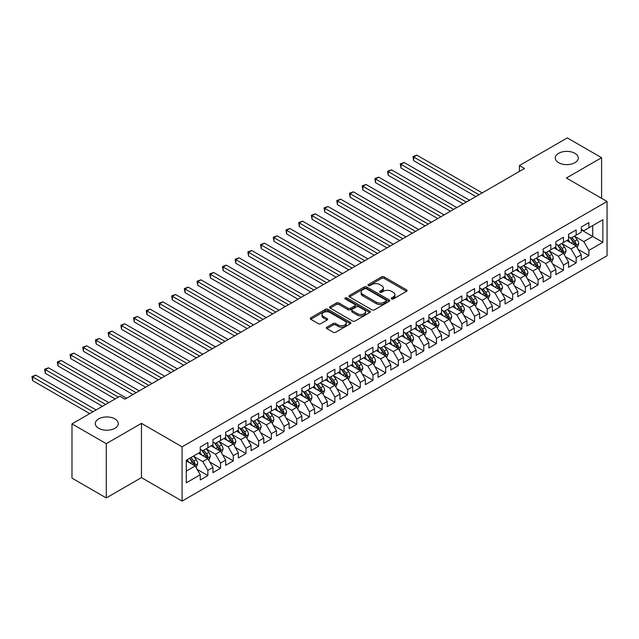 <?xml version="1.0" encoding="UTF-8"?>
<svg xmlns="http://www.w3.org/2000/svg" width="639" height="639" viewBox="0 0 639 639"><rect width="100%" height="100%" fill="white"/><g stroke="black" fill="none" stroke-linecap="round" stroke-linejoin="round"><path stroke-width="0.96" d="M391.563 298.956A1.238 0.711 0 0 0 393.304 298.956L406.548 291.304A1.765 1.014 0 0 0 407.067 290.585A1.765 1.014 0 0 0 406.548 289.866L384.111 276.911A1.765 1.014 0 0 0 381.619 276.911L368.376 284.555A1.238 0.711 0 0 0 368.008 285.066A1.238 0.711 0 0 0 368.376 285.569A1.238 0.711 0 0 0 370.117 285.569L371.834 284.579A5.639 3.259 0 0 1 379.814 284.579L381.683 285.657A5.639 3.259 0 0 1 383.336 287.957A5.639 3.259 0 0 1 381.683 290.266L379.965 291.248A1.238 0.711 0 0 0 379.606 291.759A1.238 0.711 0 0 0 379.965 292.263A1.238 0.711 0 0 0 381.715 292.263L383.424 291.272A5.639 3.259 0 0 1 391.403 291.272L393.273 292.35A5.639 3.259 0 0 1 394.926 294.651A5.639 3.259 0 0 1 393.273 296.959L391.563 297.942A1.238 0.711 0 0 0 391.196 298.453A1.238 0.711 0 0 0 391.563 298.956L391.563 297.942M114.908 418.888A11.494 6.638 0 0 0 102.384 417.451A11.494 6.638 0 0 0 95.283 423.585A11.494 6.638 0 0 0 98.654 428.274A11.494 6.638 0 0 0 111.178 429.72A11.494 6.638 0 0 0 118.279 423.585A11.494 6.638 0 0 0 114.908 418.888M574.916 153.312A11.494 6.638 0 0 0 562.392 151.866A11.494 6.638 0 0 0 555.291 158.001A11.494 6.638 0 0 0 558.662 162.697A11.494 6.638 0 0 0 571.186 164.135A11.494 6.638 0 0 0 578.287 158.001A11.494 6.638 0 0 0 574.916 153.312M326.888 327.152A1.765 1.014 0 0 0 326.377 327.871A1.765 1.014 0 0 0 326.888 328.59L333.183 332.224A1.765 1.014 0 0 0 335.683 332.224L350.388 323.733A1.765 1.014 0 0 0 350.907 323.007A1.765 1.014 0 0 0 350.388 322.288L327.951 309.332A1.765 1.014 0 0 0 325.459 309.332L310.746 317.831A1.765 1.014 0 0 0 310.234 318.549A1.765 1.014 0 0 0 310.746 319.268L318.35 323.661A1.765 1.014 0 0 0 320.842 323.661L327.144 320.027A1.765 1.014 0 0 0 327.655 319.3A1.765 1.014 0 0 0 327.144 318.581L323.366 316.409A4.713 2.724 0 0 1 321.984 314.484A4.713 2.724 0 0 1 324.9 311.968A4.713 2.724 0 0 1 330.036 312.559L344.812 321.082A4.713 2.724 0 0 1 346.194 323.007A4.713 2.724 0 0 1 343.279 325.523A4.713 2.724 0 0 1 338.143 324.939L335.683 323.518A1.765 1.014 0 0 0 333.183 323.518L326.888 327.152L326.888 328.59M106.274 443.674L106.274 497.941L141.451 477.629L141.451 423.361L106.274 443.674L71.983 423.881L119.86 396.236L124.94 399.167L524.499 168.488L519.419 165.557L519.419 171.42M141.451 423.361L182.091 446.829L607.05 201.485L607.05 255.744L182.091 501.088L182.091 446.829M601.587 198.33L601.587 157.705L566.41 178.017L607.05 201.485M601.587 157.705L567.296 137.912L519.419 165.557M371.954 309.843A1.765 1.014 0 0 0 374.446 309.843L389.159 301.344A1.765 1.014 0 0 0 389.678 300.626A1.765 1.014 0 0 0 389.159 299.907L366.722 286.951A1.765 1.014 0 0 0 364.23 286.951L349.517 295.442A1.765 1.014 0 0 0 348.998 296.161A1.765 1.014 0 0 0 349.517 296.887L371.954 309.843M345.707 299.22A1.238 0.711 0 0 1 346.961 299.395L346.961 297.926L369.773 311.097A1.765 1.014 0 0 1 370.293 311.816A1.765 1.014 0 0 1 369.773 312.535L355.068 321.034A1.765 1.014 0 0 1 352.568 321.034L330.131 308.078L330.131 306.64A1.765 1.014 0 0 0 329.612 307.359A1.765 1.014 0 0 0 330.131 308.078M330.131 306.64L336.426 302.998A1.765 1.014 0 0 1 338.918 302.998L348.023 308.254A1.765 1.014 0 0 0 350.515 308.254L354.693 305.841A1.765 1.014 0 0 0 355.204 305.123A1.765 1.014 0 0 0 354.693 304.404L345.22 298.932A1.238 0.711 0 0 1 344.852 298.429A1.238 0.711 0 0 1 345.619 297.774A1.238 0.711 0 0 1 346.961 297.926M581.266 229.856L592.696 236.462L592.696 225.607L602.857 219.744L588.886 227.803L588.886 222.604L581.266 226.997L581.266 232.205L576.186 235.136L576.186 229.936L568.566 234.329L568.566 239.537L563.486 242.469L563.486 237.269L555.866 241.662L555.866 246.87L550.786 249.801L550.786 244.601L543.166 248.994L543.166 254.202L538.086 257.134L538.086 251.934L530.466 256.327L530.466 261.535L525.386 264.466L525.386 259.266L517.766 263.659L517.766 268.867L512.686 271.799L512.686 266.599L505.066 270.992L505.066 276.2L499.986 279.131L499.986 273.931L492.365 278.324L492.365 283.532L487.285 286.464L487.285 281.264L479.665 285.657L479.665 290.865L474.585 293.796L474.585 288.596L466.965 292.989L466.965 298.197L461.885 301.129L461.885 295.929L454.265 300.322L454.265 305.53L449.185 308.461L449.185 303.261L441.565 307.655L441.565 312.862L436.485 315.794L436.485 310.594L428.865 314.987L428.865 320.195L423.785 323.126L423.785 317.926L416.165 322.32L416.165 327.527L411.085 330.459L411.085 325.259L403.465 329.652L403.465 334.86L398.385 337.791L398.385 332.592L390.764 336.985L390.764 342.192L385.684 345.124L385.684 339.924L378.064 344.317L378.064 349.525L372.984 352.456L372.984 347.257L365.364 351.65L365.364 356.858L360.284 359.789L360.284 354.589L352.664 358.982L352.664 364.19L347.584 367.121L347.584 361.922L339.964 366.315L339.964 371.523L334.884 374.454L334.884 369.254L327.264 373.647L327.264 378.855L322.176 381.787L322.176 376.587L314.556 380.98L314.556 386.188L309.476 389.119L309.476 383.919L301.856 388.312L301.856 393.52L296.776 396.452L296.776 391.252L289.155 395.645L289.155 400.853L284.075 403.784L284.075 398.584L276.455 402.977L276.455 408.185L271.375 411.117L271.375 405.917L263.755 410.31L263.755 415.518L258.675 418.449L258.675 413.249L251.055 417.642L251.055 422.85L245.975 425.782L245.975 420.582L238.355 424.975L238.355 430.183L233.275 433.114L233.275 427.914L225.655 432.307L225.655 437.515L220.575 440.447L220.575 435.247L212.955 439.64L212.955 444.848L207.875 447.779L207.875 442.579L200.255 446.973L200.255 452.18L186.284 460.248L186.284 482.828L200.255 474.769L195.175 465.967L186.284 460.831M602.857 219.744L602.857 242.325L588.886 250.392L583.806 241.59L574.597 236.278M578.159 249.402L588.886 255.6L588.886 250.392M588.886 255.6L581.266 259.993L581.266 254.793L576.186 257.725L571.106 248.922L561.897 243.611M565.459 256.734L576.186 262.933L576.186 257.725M576.186 262.933L568.566 267.326L568.566 262.126L563.486 265.057L558.406 256.255L549.197 250.943M552.759 264.067L563.486 270.265L563.486 265.057M563.486 270.265L555.866 274.658L555.866 269.458L550.786 272.39L545.706 263.587L536.496 258.276M540.059 271.399L550.786 277.598L550.786 272.39M550.786 277.598L543.166 281.991L543.166 276.791L538.086 279.722L533.006 270.92L523.796 265.608M527.359 278.732L538.086 284.93L538.086 279.722M538.086 284.93L530.466 289.323L530.466 284.123L525.386 287.055L520.306 278.253L511.096 272.941M514.659 286.064L525.386 292.263L525.386 287.055M525.386 292.263L517.766 296.656L517.766 291.456L512.686 294.387L507.606 285.585L498.396 280.273M501.95 293.397L512.686 299.595L512.686 294.387M512.686 299.595L505.066 303.988L505.066 298.788L499.986 301.72L494.906 292.918L485.696 287.606M489.25 300.729L499.986 306.928L499.986 301.72M499.986 306.928L492.365 311.321L492.365 306.121L487.285 309.052L482.205 300.25L472.996 294.938M476.55 308.062L487.285 314.26L487.285 309.052M487.285 314.26L479.665 318.653L479.665 313.453L474.585 316.385L469.505 307.583L460.296 302.271M463.85 315.394L474.585 321.593L474.585 316.385M474.585 321.593L466.965 325.986L466.965 320.786L461.885 323.717L456.805 314.915L447.596 309.603M451.15 322.727L461.885 328.925L461.885 323.717M461.885 328.925L454.265 333.318L454.265 328.119L449.185 331.05L444.105 322.248L434.895 316.936M438.45 330.059L449.185 336.258L449.185 331.05M449.185 336.258L441.565 340.651L441.565 335.451L436.485 338.382L431.405 329.58L422.195 324.269M425.75 337.392L436.485 343.59L436.485 338.382M436.485 343.59L428.865 347.983L428.865 342.784L423.785 345.715L418.705 336.913L409.495 331.601M413.05 344.725L423.785 350.923L423.785 345.715M423.785 350.923L416.165 355.316L416.165 350.116L411.085 353.047L406.005 344.245L396.795 338.934M400.349 352.057L411.085 358.255L411.085 353.047M411.085 358.255L403.465 362.648L403.465 357.449L398.385 360.38L393.304 351.578L384.095 346.266M387.649 359.39L398.385 365.588L398.385 360.38M398.385 365.588L390.764 369.981L390.764 364.781L385.684 367.713L380.604 358.91L371.395 353.599M374.949 366.722L385.684 372.92L385.684 367.713M385.684 372.92L378.064 377.314L378.064 372.114L372.984 375.045L367.904 366.243L358.695 360.931M362.249 374.055L372.984 380.253L372.984 375.045M372.984 380.253L365.364 384.646L365.364 379.446L360.284 382.378L355.204 373.575L345.995 368.264M349.549 381.387L360.284 387.585L360.284 382.378M360.284 387.585L352.664 391.979L352.664 386.779L347.584 389.71L342.504 380.908L333.294 375.596M336.849 388.72L347.584 394.918L347.584 389.71M347.584 394.918L339.964 399.311L339.964 394.111L334.884 397.043L329.804 388.24L320.594 382.929M324.149 396.052L334.884 402.25L334.884 397.043M334.884 402.25L327.264 406.644L327.264 401.444L322.176 404.375L317.096 395.573L307.894 390.261M311.449 403.385L322.176 409.583L322.176 404.375M322.176 409.583L314.556 413.976L314.556 408.776L309.476 411.708L304.396 402.905L295.194 397.594M298.748 410.717L309.476 416.916L309.476 411.708M309.476 416.916L301.856 421.309L301.856 416.109L296.776 419.04L291.696 410.238L282.494 404.926M286.048 418.05L296.776 424.248L296.776 419.04M296.776 424.248L289.155 428.641L289.155 423.441L284.075 426.373L278.995 417.571L269.794 412.259M273.348 425.382L284.075 431.581L284.075 426.373M284.075 431.581L276.455 435.974L276.455 430.774L271.375 433.705L266.295 424.903L257.094 419.591M260.648 432.715L271.375 438.913L271.375 433.705M271.375 438.913L263.755 443.306L263.755 438.106L258.675 441.038L253.595 432.236L244.394 426.924M247.948 440.047L258.675 446.246L258.675 441.038M258.675 446.246L251.055 450.639L251.055 445.439L245.975 448.37L240.895 439.568L231.685 434.256M235.248 447.38L245.975 453.578L245.975 448.37M245.975 453.578L238.355 457.971L238.355 452.771L233.275 455.703L228.195 446.901L218.985 441.589M222.548 454.712L233.275 460.911L233.275 455.703M233.275 460.911L225.655 465.304L225.655 460.104L220.575 463.035L215.495 454.233L206.285 448.921M209.848 462.045L220.575 468.243L220.575 463.035M220.575 468.243L212.955 472.636L212.955 467.436L207.875 470.368L202.795 461.566L193.585 456.254M197.147 469.377L207.875 475.576L207.875 470.368M207.875 475.576L200.255 479.969L200.255 474.769M200.255 449.249L202.795 450.719L207.875 447.779M186.284 471.103L195.175 465.967M212.955 441.916L215.495 443.386L220.575 440.447M202.795 461.566L207.875 458.634L198.481 453.211M212.955 467.436L207.875 458.634M225.655 434.584L228.195 436.054L233.275 433.114M215.495 454.233L220.575 451.302L211.182 445.878M225.655 460.104L220.575 451.302M238.355 427.251L240.895 428.721L245.975 425.782M228.195 446.901L233.275 443.969L223.882 438.546M238.355 452.771L233.275 443.969M251.055 419.919L253.595 421.389L258.675 418.449M240.895 439.568L245.975 436.637L236.582 431.213M251.055 445.439L245.975 436.637M263.755 412.586L266.295 414.056L271.375 411.117M253.595 432.236L258.675 429.304L249.282 423.881M263.755 438.106L258.675 429.304M276.455 405.254L278.995 406.723L284.075 403.784M266.295 424.903L271.375 421.972L261.982 416.548M276.455 430.774L271.375 421.972M289.155 397.921L291.696 399.391L296.776 396.452M278.995 417.571L284.075 414.639L274.682 409.216M289.155 423.441L284.075 414.639M301.856 390.589L304.396 392.058L309.476 389.119M291.696 410.238L296.776 407.307L287.382 401.883M301.856 416.109L296.776 407.307M314.556 383.256L317.096 384.726L322.176 381.787M304.396 402.905L309.476 399.974L300.082 394.551M314.556 408.776L309.476 399.974M327.264 375.924L329.804 377.393L334.884 374.454M317.096 395.573L322.176 392.642L312.783 387.218M327.264 401.444L322.176 392.642M339.964 368.591L342.504 370.061L347.584 367.121M329.804 388.24L334.884 385.309L325.483 379.885M339.964 394.111L334.884 385.309M352.664 361.259L355.204 362.728L360.284 359.789M342.504 380.908L347.584 377.976L338.183 372.553M352.664 386.779L347.584 377.976M365.364 353.926L367.904 355.396L372.984 352.456M355.204 373.575L360.284 370.644L350.883 365.22M365.364 379.446L360.284 370.644M378.064 346.594L380.604 348.063L385.684 345.124M367.904 366.243L372.984 363.311L363.583 357.888M378.064 372.114L372.984 363.311M390.764 339.261L393.304 340.731L398.385 337.791M380.604 358.91L385.684 355.979L376.283 350.555M390.764 364.781L385.684 355.979M403.465 331.929L406.005 333.398L411.085 330.459M393.304 351.578L398.385 348.646L388.983 343.223M403.465 357.449L398.385 348.646M416.165 324.596L418.705 326.066L423.785 323.126M406.005 344.245L411.085 341.314L401.683 335.89M416.165 350.116L411.085 341.314M428.865 317.263L431.405 318.733L436.485 315.794M418.705 336.913L423.785 333.981L414.384 328.558M428.865 342.784L423.785 333.981M441.565 309.931L444.105 311.401L449.185 308.461M431.405 329.58L436.485 326.649L427.084 321.225M441.565 335.451L436.485 326.649M454.265 302.598L456.805 304.068L461.885 301.129M444.105 322.248L449.185 319.316L439.784 313.893M454.265 328.119L449.185 319.316M466.965 295.266L469.505 296.736L474.585 293.796M456.805 314.915L461.885 311.984L452.484 306.56M466.965 320.786L461.885 311.984M479.665 287.933L482.205 289.403L487.285 286.464M469.505 307.583L474.585 304.651L465.184 299.228M479.665 313.453L474.585 304.651M492.365 280.601L494.906 282.071L499.986 279.131M482.205 300.25L487.285 297.319L477.884 291.895M492.365 306.121L487.285 297.319M505.066 273.268L507.606 274.738L512.686 271.799M494.906 292.918L499.986 289.986L490.584 284.563M505.066 298.788L499.986 289.986M517.766 265.936L520.306 267.406L525.386 264.466M507.606 285.585L512.686 282.654L503.284 277.23M517.766 291.456L512.686 282.654M530.466 258.603L533.006 260.073L538.086 257.134M520.306 278.253L525.386 275.321L515.985 269.898M530.466 284.123L525.386 275.321M543.166 251.271L545.706 252.74L550.786 249.801M533.006 270.92L538.086 267.989L528.685 262.565M543.166 276.791L538.086 267.989M555.866 243.938L558.406 245.408L563.486 242.469M545.706 263.587L550.786 260.656L541.385 255.233M555.866 269.458L550.786 260.656M568.566 236.606L571.106 238.075L576.186 235.136M558.406 256.255L563.486 253.324L554.093 247.9M568.566 262.126L563.486 253.324M581.266 229.273L583.806 230.743L588.886 227.803M571.106 248.922L576.186 245.991L566.793 240.568M581.266 254.793L576.186 245.991M71.983 423.881L71.983 478.14L106.274 497.941M141.451 477.629L182.091 501.088M583.806 241.59L592.696 236.462L602.857 242.325M392.05 299.124L393.273 298.421A5.639 3.259 0 0 0 394.926 296.121L394.926 294.651M383.336 287.957L383.336 289.427A5.639 3.259 0 0 1 381.683 291.727L380.461 292.43M406.524 291.32L384.111 278.38A1.765 1.014 0 0 0 381.619 278.38L368.863 285.737M389.135 301.36L366.722 288.421A1.765 1.014 0 0 0 364.23 288.421L349.541 296.895L349.517 295.442M386.044 301.129A1.238 0.711 0 0 0 386.403 300.626A1.238 0.711 0 0 0 386.044 300.122L366.347 288.748A1.238 0.711 0 0 0 364.597 288.748L362.792 289.794A5.639 3.259 0 0 0 361.139 292.095A5.639 3.259 0 0 0 362.792 294.403L376.259 302.175A5.639 3.259 0 0 0 384.239 302.175L386.044 301.129L386.044 302.598A1.238 0.711 0 0 0 386.403 302.095L386.403 300.626M361.139 292.095L361.139 293.565A5.639 3.259 0 0 0 362.792 295.865L362.792 294.403M386.044 302.598L384.239 303.637A5.639 3.259 0 0 1 376.259 303.637L362.792 295.865M330.155 308.086L336.426 304.468L336.426 302.998M355.204 305.123L355.204 306.592A1.765 1.014 0 0 1 354.693 307.311L350.515 309.723A1.765 1.014 0 0 1 348.023 309.723L338.918 304.468A1.765 1.014 0 0 0 336.426 304.468M346.961 299.395L369.749 312.551M357.465 313.709A4.713 2.724 0 0 0 362.601 314.3A4.713 2.724 0 0 0 365.516 311.784A4.713 2.724 0 0 0 364.134 309.859L358.926 306.856A1.765 1.014 0 0 0 356.434 306.856L352.257 309.26A1.765 1.014 0 0 0 351.746 309.987A1.765 1.014 0 0 0 352.257 310.706L357.465 313.709L357.465 315.171A4.713 2.724 0 0 0 362.601 315.762A4.713 2.724 0 0 0 365.516 313.246L365.516 311.784M351.746 309.987L351.746 311.449A1.765 1.014 0 0 0 352.257 312.167L352.257 310.706M357.465 315.171L352.257 312.167M346.194 323.007L346.194 324.476A4.713 2.724 0 0 1 343.279 326.992A4.713 2.724 0 0 1 338.143 326.401L335.683 324.979A1.765 1.014 0 0 0 333.183 324.979L326.912 328.606M321.984 314.484L321.984 315.946A4.713 2.724 0 0 0 323.366 317.871L323.366 316.409M327.144 318.581L327.144 320.027L323.366 317.871M350.388 322.288L350.388 323.733L327.951 310.802A1.765 1.014 0 0 0 325.459 310.802L310.77 319.284M577.129 247.62L578.702 243.778A4.761 2.748 -120 0 0 577.185 239.721L574.485 236.118M570.188 242.524L568.135 239.785M482.205 192.906L416.836 155.165L413.665 156.994L413.665 160.661L475.855 196.572M575.292 245.472L576.13 243.978A4.761 2.748 -120 0 0 574.773 241.119L572.073 237.516M570.531 237.74L573.862 242.189A2.428 1.398 60 0 1 574.301 242.924L576.13 243.978M569.692 237.253L573.247 241.997A4.761 2.748 60 0 1 574.605 244.857L574.709 245.136M413.665 160.661L412.962 156.595L479.026 194.735M412.962 156.595L416.836 155.165M564.429 254.953L566.002 251.111A4.761 2.748 -120 0 0 564.485 247.053L561.785 243.451M557.488 249.857L555.435 247.117M469.505 200.239L404.136 162.498L400.957 164.327L400.957 167.993L463.155 203.905M562.592 252.804L563.43 251.311A4.761 2.748 -120 0 0 562.072 248.451L559.373 244.849M557.831 245.072L561.162 249.522A2.428 1.398 60 0 1 561.601 250.256L563.43 251.311M556.992 244.585L560.547 249.33A4.761 2.748 60 0 1 561.905 252.189L562 252.469M400.957 167.993L400.262 163.927L466.326 202.068M400.262 163.927L404.136 162.498M551.729 262.286L553.302 258.444A4.761 2.748 -120 0 0 551.784 254.386L549.085 250.784M544.787 257.19L542.735 254.45M456.805 207.571L391.435 169.83L388.256 171.659L388.256 175.326L450.455 211.237M549.891 260.137L550.73 258.643A4.761 2.748 -120 0 0 549.372 255.784L546.672 252.181M545.131 252.405L548.462 256.854A2.428 1.398 60 0 1 548.901 257.589L550.73 258.643M544.292 251.918L547.847 256.662A4.761 2.748 60 0 1 549.205 259.522L549.3 259.801M388.256 175.326L387.561 171.26L453.626 209.4M387.561 171.26L391.435 169.83M539.028 269.618L540.602 265.776A4.761 2.748 -120 0 0 539.084 261.718L536.385 258.116M532.087 264.522L530.035 261.782M444.105 214.904L378.735 177.163L375.556 178.992L375.556 182.658L437.755 218.57M537.191 267.469L538.03 265.976A4.761 2.748 -120 0 0 536.672 263.116L533.972 259.514M532.431 259.738L535.762 264.187A2.428 1.398 60 0 1 536.201 264.921L538.03 265.976M531.592 259.25L535.147 263.995A4.761 2.748 60 0 1 536.504 266.854L536.6 267.134M375.556 182.658L374.861 178.593L440.926 216.733M374.861 178.593L378.735 177.163M526.328 276.951L527.902 273.109A4.761 2.748 -120 0 0 526.384 269.051L523.684 265.449M519.387 271.855L517.334 269.115M431.405 222.236L366.035 184.495L362.856 186.324L362.856 189.991L425.055 225.902M524.491 274.802L525.33 273.308A4.761 2.748 -120 0 0 523.972 270.449L521.272 266.846M519.731 267.07L523.061 271.519A2.428 1.398 60 0 1 523.501 272.254L525.33 273.308M518.892 266.583L522.446 271.327A4.761 2.748 60 0 1 523.804 274.187L523.9 274.466M362.856 189.991L362.161 185.925L428.226 224.065M362.161 185.925L366.035 184.495M513.628 284.283L515.202 280.441A4.761 2.748 -120 0 0 513.684 276.383L510.984 272.781M506.687 279.187L504.634 276.447M418.705 229.569L353.335 191.828L350.156 193.657L350.156 197.323L412.355 233.235M511.791 282.134L512.63 280.641A4.761 2.748 -120 0 0 511.272 277.781L508.572 274.179M507.031 274.403L510.361 278.852A2.428 1.398 60 0 1 510.801 279.586L512.63 280.641M506.192 273.915L509.746 278.66A4.761 2.748 60 0 1 511.104 281.519L511.2 281.799M350.156 197.323L349.461 193.258L415.526 231.398M349.461 193.258L353.335 191.828M500.928 291.616L502.502 287.774A4.761 2.748 -120 0 0 500.984 283.716L498.284 280.114M493.987 286.52L491.934 283.78M406.005 236.901L340.635 199.16L337.456 200.989L337.456 204.656L399.655 240.568M499.091 289.467L499.93 287.973A4.761 2.748 -120 0 0 498.564 285.114L495.872 281.511M494.33 281.735L497.661 286.184A2.428 1.398 60 0 1 498.101 286.919L499.93 287.973M493.492 281.248L497.046 285.992A4.761 2.748 60 0 1 498.404 288.852L498.5 289.132M337.456 204.656L336.761 200.59L402.826 238.73M336.761 200.59L340.635 199.16M488.228 298.948L489.801 295.106A4.761 2.748 -120 0 0 488.284 291.049L485.584 287.446M481.287 293.852L479.234 291.112M393.304 244.234L327.935 206.493L324.756 208.322L324.756 211.988L386.954 247.9M486.391 296.8L487.23 295.306A4.761 2.748 -120 0 0 485.864 292.446L483.172 288.844M481.63 289.068L484.961 293.517A2.428 1.398 60 0 1 485.4 294.252L487.23 295.306M480.792 288.58L484.346 293.325A4.761 2.748 60 0 1 485.704 296.184L485.8 296.464M324.756 211.988L324.061 207.923L390.125 246.063M324.061 207.923L327.935 206.493M475.528 306.281L477.101 302.439A4.761 2.748 -120 0 0 475.584 298.381L472.884 294.779M468.579 301.185L466.534 298.445M380.604 251.566L315.235 213.825L312.056 215.655L312.056 219.321L374.254 255.233M473.691 304.132L474.529 302.638A4.761 2.748 -120 0 0 473.164 299.779L470.472 296.176M468.93 296.4L472.261 300.849A2.428 1.398 60 0 1 472.7 301.584L474.529 302.638M468.091 295.913L471.646 300.657A4.761 2.748 60 0 1 473.004 303.517L473.1 303.797M312.056 219.321L311.361 215.255L377.425 253.395M311.361 215.255L315.235 213.825M462.828 313.613L464.401 309.771A4.761 2.748 -120 0 0 462.876 305.714L460.184 302.111M455.879 308.517L453.834 305.777M367.904 258.899L302.535 221.158L299.356 222.987L299.356 226.653L361.554 262.565M460.991 311.465L461.829 309.971A4.761 2.748 -120 0 0 460.463 307.111L457.772 303.509M456.23 303.733L459.561 308.182A2.428 1.398 60 0 1 460 308.917L461.829 309.971M455.391 303.245L458.946 307.99A4.761 2.748 60 0 1 460.304 310.85L460.399 311.129M299.356 226.653L298.661 222.588L364.725 260.728M298.661 222.588L302.535 221.158M450.128 320.946L451.701 317.104A4.761 2.748 -120 0 0 450.175 313.046L447.484 309.444M443.178 315.85L441.134 313.11M355.204 266.231L289.834 228.49L286.655 230.32L286.655 233.986L348.854 269.898M448.29 318.797L449.129 317.303A4.761 2.748 -120 0 0 447.763 314.444L445.071 310.842M443.53 311.065L446.861 315.514A2.428 1.398 60 0 1 447.3 316.249L449.129 317.303M442.691 310.578L446.246 315.323A4.761 2.748 60 0 1 447.604 318.182L447.699 318.462M286.655 233.986L285.96 229.92L352.025 268.06M285.96 229.92L289.834 228.49M437.419 328.278L439.001 324.436A4.761 2.748 -120 0 0 437.475 320.379L434.784 316.776M430.478 323.182L428.434 320.443M342.496 273.564L277.134 235.823L273.955 237.652L273.955 241.318L336.146 277.23M435.59 326.13L436.429 324.636A4.761 2.748 -120 0 0 435.063 321.776L432.371 318.174M430.83 318.398L434.161 322.847A2.428 1.398 60 0 1 434.6 323.582L436.429 324.636M429.991 317.91L433.546 322.655A4.761 2.748 60 0 1 434.903 325.515L434.999 325.794M273.955 241.318L273.26 237.253L339.325 275.393M273.26 237.253L277.134 235.823M424.719 335.611L426.301 331.769A4.761 2.748 -120 0 0 424.775 327.711L422.083 324.109M417.778 330.515L415.733 327.775M329.796 280.896L264.434 243.155L261.255 244.985L261.255 248.651L323.446 284.563M422.882 333.462L423.729 331.968A4.761 2.748 -120 0 0 422.363 329.109L419.671 325.507M418.13 325.73L421.46 330.179A2.428 1.398 60 0 1 421.9 330.914L423.729 331.968M417.291 325.243L420.837 329.988A4.761 2.748 60 0 1 422.203 332.847L422.299 333.127M261.255 248.651L260.56 244.585L326.625 282.726M260.56 244.585L264.434 243.155M412.019 342.943L413.601 339.101A4.761 2.748 -120 0 0 412.075 335.044L409.383 331.441M405.078 337.847L403.033 335.108M317.096 288.229L251.734 250.488L248.555 252.317L248.555 255.983L310.746 291.895M410.182 340.795L411.029 339.301A4.761 2.748 -120 0 0 409.663 336.441L406.963 332.839M405.43 333.063L408.76 337.512A2.428 1.398 60 0 1 409.2 338.247L411.029 339.301M404.591 332.576L408.137 337.32A4.761 2.748 60 0 1 409.503 340.18L409.599 340.459M248.555 255.983L247.86 251.918L313.925 290.058M247.86 251.918L251.734 250.488M399.319 350.276L400.893 346.434A4.761 2.748 -120 0 0 399.375 342.376L396.683 338.774M392.378 345.18L390.333 342.44M304.396 295.561L239.034 257.821L235.855 259.65L235.855 263.316L298.046 299.228M397.482 348.127L398.329 346.634A4.761 2.748 -120 0 0 396.963 343.774L394.263 340.172M392.729 340.395L396.06 344.844A2.428 1.398 60 0 1 396.499 345.579L398.329 346.634M391.891 339.908L395.437 344.653A4.761 2.748 60 0 1 396.803 347.512L396.899 347.792M235.855 263.316L235.16 259.25L301.225 297.391M235.16 259.25L239.034 257.821M386.619 357.608L388.192 353.766A4.761 2.748 -120 0 0 386.675 349.709L383.975 346.106M379.678 352.512L377.625 349.773M291.696 302.894L226.326 265.153L223.155 266.982L223.155 270.648L285.345 306.56M384.782 355.46L385.629 353.966A4.761 2.748 -120 0 0 384.263 351.107L381.563 347.504M380.029 347.728L383.36 352.177A2.428 1.398 60 0 1 383.799 352.912L385.629 353.966M379.191 347.241L382.737 351.985A4.761 2.748 60 0 1 384.103 354.845L384.199 355.124M223.155 270.648L222.46 266.583L288.524 304.723M222.46 266.583L226.326 265.153M373.919 364.941L375.492 361.099A4.761 2.748 -120 0 0 373.975 357.041L371.275 353.439M366.978 359.845L364.925 357.105M278.995 310.227L213.626 272.486L210.455 274.315L210.455 277.981L272.645 313.893M372.082 362.792L372.928 361.299A4.761 2.748 -120 0 0 371.563 358.439L368.863 354.837M367.329 355.06L370.66 359.509A2.428 1.398 60 0 1 371.099 360.244L372.928 361.299M366.49 354.573L370.037 359.318A4.761 2.748 60 0 1 371.403 362.177L371.499 362.457M210.455 277.981L209.76 273.915L275.824 312.056M209.76 273.915L213.626 272.486M361.219 372.273L362.792 368.431A4.761 2.748 -120 0 0 361.275 364.374L358.575 360.771M354.278 367.177L352.225 364.438M266.295 317.559L200.926 279.818L197.755 281.647L197.755 285.313L259.945 321.225M359.382 370.125L360.228 368.631A4.761 2.748 -120 0 0 358.862 365.772L356.163 362.169M354.629 362.393L357.96 366.842A2.428 1.398 60 0 1 358.399 367.577L360.228 368.631M353.79 361.906L357.337 366.65A4.761 2.748 60 0 1 358.703 369.51L358.798 369.789M197.755 285.313L197.052 281.248L263.124 319.388M197.052 281.248L200.926 279.818M348.519 379.606L350.092 375.764A4.761 2.748 -120 0 0 348.574 371.706L345.875 368.104M341.577 374.51L339.525 371.77M253.595 324.892L188.225 287.151L185.054 288.98L185.054 292.646L247.245 328.558M346.681 377.457L347.528 375.964A4.761 2.748 -120 0 0 346.162 373.104L343.462 369.502M341.921 369.725L345.26 374.174A2.428 1.398 60 0 1 345.699 374.909L347.528 375.964M341.09 369.238L344.637 373.983A4.761 2.748 60 0 1 346.003 376.842L346.098 377.122M185.054 292.646L184.351 288.58L250.424 326.721M184.351 288.58L188.225 287.151M335.818 386.938L337.392 383.096A4.761 2.748 -120 0 0 335.874 379.039L333.175 375.436M328.877 381.842L326.825 379.103M240.895 332.224L175.525 294.483L172.354 296.312L172.354 299.979L234.545 335.89M333.981 384.79L334.828 383.296A4.761 2.748 -120 0 0 333.462 380.437L330.762 376.834M329.221 377.058L332.56 381.507A2.428 1.398 60 0 1 332.999 382.242L334.828 383.296M328.39 376.571L331.937 381.315A4.761 2.748 60 0 1 333.302 384.175L333.398 384.454M172.354 299.979L171.651 295.913L237.724 334.053M171.651 295.913L175.525 294.483M323.118 394.271L324.692 390.429A4.761 2.748 -120 0 0 323.174 386.371L320.474 382.769M316.177 389.175L314.124 386.435M228.195 339.557L162.825 301.816L159.654 303.645L159.654 307.311L221.845 343.223M321.281 392.122L322.128 390.629A4.761 2.748 -120 0 0 320.762 387.769L318.062 384.167M316.521 384.39L319.859 388.839A2.428 1.398 60 0 1 320.299 389.574L322.128 390.629M315.69 383.903L319.236 388.648A4.761 2.748 60 0 1 320.602 391.507L320.698 391.787M159.654 307.311L158.951 303.245L225.024 341.386M158.951 303.245L162.825 301.816M310.418 401.604L311.992 397.762A4.761 2.748 -120 0 0 310.474 393.704L307.774 390.102M303.477 396.507L301.424 393.768M215.495 346.889L150.125 309.148L146.954 310.977L146.954 314.644L209.145 350.555M308.581 399.455L309.428 397.961A4.761 2.748 -120 0 0 308.062 395.102L305.362 391.499M303.821 391.723L307.159 396.172A2.428 1.398 60 0 1 307.599 396.907L309.428 397.961M302.99 391.236L306.536 395.98A4.761 2.748 60 0 1 307.902 398.84L307.998 399.119M146.954 314.644L146.251 310.578L212.324 348.718M146.251 310.578L150.125 309.148M297.718 408.936L299.292 405.094A4.761 2.748 -120 0 0 297.774 401.036L295.074 397.434M290.777 403.84L288.724 401.1M202.795 354.222L137.425 316.481L134.254 318.31L134.254 321.976L196.445 357.888M295.881 406.787L296.72 405.294A4.761 2.748 -120 0 0 295.362 402.434L292.662 398.832M291.12 399.055L294.459 403.505A2.428 1.398 60 0 1 294.898 404.239L296.72 405.294M290.29 398.568L293.836 403.313A4.761 2.748 60 0 1 295.202 406.172L295.298 406.452M134.254 321.976L133.551 317.91L199.624 356.051M133.551 317.91L137.425 316.481M285.018 416.269L286.591 412.427A4.761 2.748 -120 0 0 285.074 408.369L282.374 404.767M278.077 411.173L276.024 408.433M190.095 361.554L124.725 323.813L121.554 325.642L121.554 329.309L183.744 365.22M283.181 414.12L284.02 412.626A4.761 2.748 -120 0 0 282.662 409.767L279.962 406.164M278.42 406.388L281.751 410.837A2.428 1.398 60 0 1 282.198 411.572L284.02 412.626M277.582 405.901L281.136 410.645A4.761 2.748 60 0 1 282.502 413.505L282.598 413.784M121.554 329.309L120.851 325.243L186.923 363.383M120.851 325.243L124.725 323.813M272.318 423.601L273.891 419.759A4.761 2.748 -120 0 0 272.374 415.701L269.674 412.099M265.377 418.505L263.324 415.765M177.394 368.887L112.025 331.146L108.854 332.975L108.854 336.641L171.044 372.553M270.481 421.452L271.319 419.959A4.761 2.748 -120 0 0 269.962 417.099L267.262 413.497M265.72 413.721L269.051 418.17A2.428 1.398 60 0 1 269.498 418.904L271.319 419.959M264.881 413.233L268.436 417.978A4.761 2.748 60 0 1 269.802 420.837L269.898 421.117M108.854 336.641L108.151 332.576L174.223 370.716M108.151 332.576L112.025 331.146M259.618 430.934L261.191 427.092A4.761 2.748 -120 0 0 259.674 423.034L256.974 419.432M252.677 425.838L250.624 423.098M164.694 376.219L99.325 338.478L96.154 340.307L96.154 343.974L158.344 379.885M257.781 428.785L258.619 427.291A4.761 2.748 -120 0 0 257.261 424.432L254.562 420.829M253.02 421.053L256.351 425.502A2.428 1.398 60 0 1 256.798 426.237L258.619 427.291M252.181 420.566L255.736 425.31A4.761 2.748 60 0 1 257.102 428.17L257.197 428.449M96.154 343.974L95.451 339.908L161.515 378.048M95.451 339.908L99.325 338.478M246.918 438.266L248.491 434.424A4.761 2.748 -120 0 0 246.973 430.366L244.274 426.764M239.976 433.17L237.924 430.43M151.994 383.552L86.624 345.811L83.453 347.64L83.453 351.306L145.644 387.218M245.08 436.117L245.919 434.624A4.761 2.748 -120 0 0 244.561 431.764L241.862 428.162M240.32 428.386L243.651 432.835A2.428 1.398 60 0 1 244.098 433.569L245.919 434.624M239.481 427.898L243.036 432.643A4.761 2.748 60 0 1 244.402 435.502L244.497 435.782M83.453 351.306L82.75 347.241L148.815 385.381M82.75 347.241L86.624 345.811M234.217 445.599L235.791 441.757A4.761 2.748 -120 0 0 234.273 437.699L231.574 434.097M227.276 440.503L225.224 437.763M139.294 390.884L73.924 353.143L70.753 354.972L70.753 358.639L132.944 394.551M232.38 443.45L233.219 441.956A4.761 2.748 -120 0 0 231.861 439.097L229.161 435.494M227.62 435.718L230.951 440.167A2.428 1.398 60 0 1 231.398 440.902L233.219 441.956M226.781 435.231L230.336 439.975A4.761 2.748 60 0 1 231.701 442.835L231.797 443.115M70.753 358.639L70.05 354.573L136.115 392.713M70.05 354.573L73.924 353.143M221.517 452.931L223.091 449.089A4.761 2.748 -120 0 0 221.573 445.032L218.873 441.429M214.576 447.835L212.523 445.095M126.594 398.217L61.224 360.476L58.053 362.305L58.053 365.971L115.164 398.952M219.68 450.783L220.519 449.289A4.761 2.748 -120 0 0 219.161 446.429L216.461 442.827M214.92 443.051L218.25 447.5A2.428 1.398 60 0 1 218.69 448.235L220.519 449.289M214.081 442.563L217.635 447.308A4.761 2.748 60 0 1 218.993 450.168L219.097 450.447M58.053 365.971L57.35 361.906L118.335 397.115M57.35 361.906L61.224 360.476M208.817 460.264L210.391 456.422A4.761 2.748 -120 0 0 208.873 452.364L206.173 448.762M201.876 455.168L199.823 452.428M108.814 402.618L48.524 367.808L45.345 369.638L45.345 373.304L102.464 406.284M206.98 458.115L207.819 456.621A4.761 2.748 -120 0 0 206.461 453.762L203.761 450.16M202.22 450.383L205.55 454.832A2.428 1.398 60 0 1 205.99 455.567L207.819 456.621M201.381 449.896L204.935 454.641A4.761 2.748 60 0 1 206.293 457.5L206.389 457.78M45.345 373.304L44.65 369.238L105.635 404.447M44.65 369.238L48.524 367.808M196.117 467.596L197.691 463.754A4.761 2.748 -120 0 0 196.173 459.697L193.473 456.094M189.176 462.5L187.123 459.76M96.114 409.95L35.824 375.141L32.645 376.97L32.645 380.636L89.764 413.617M194.28 465.448L195.119 463.954A4.761 2.748 -120 0 0 193.761 461.094L191.061 457.492M189.871 458.179L192.85 462.165A2.428 1.398 60 0 1 193.29 462.9L195.119 463.954M189.535 458.371L192.235 461.973A4.761 2.748 60 0 1 193.593 464.833L193.689 465.112M32.645 380.636L31.95 376.571L92.935 411.78M31.95 376.571L35.824 375.141M393.273 298.421L393.273 296.959M379.965 292.263L379.965 291.248M381.683 291.727L381.683 290.266M368.376 285.569L368.376 284.555M381.619 278.38L381.619 276.911M384.111 278.38L384.111 276.911M406.548 291.304L406.548 289.866M364.23 288.421L364.23 286.951M366.722 288.421L366.722 286.951M389.159 301.344L389.159 299.907M376.259 303.637L376.259 302.175M384.239 303.637L384.239 302.175M338.918 304.468L338.918 302.998M348.023 309.723L348.023 308.254M350.515 309.723L350.515 308.254M354.693 307.311L354.693 305.841M369.773 312.535L369.773 311.097M333.183 324.979L333.183 323.518M335.683 324.979L335.683 323.518M338.143 326.401L338.143 324.939M310.746 319.268L310.746 317.831M325.459 310.802L325.459 309.332M327.951 310.802L327.951 309.332M575.587 245.648L578.67 243.866M574.773 241.119L577.185 239.721M571.258 243.147L573.247 241.997M562.887 252.98L565.97 251.199M562.072 248.451L564.485 247.053M558.558 250.48L560.547 249.33M550.187 260.313L553.27 258.531M549.372 255.784L551.784 254.386M545.858 257.813L547.847 256.662M537.487 267.645L540.57 265.864M536.672 263.116L539.084 261.718M533.158 265.145L535.147 263.995M524.787 274.978L527.87 273.196M523.972 270.449L526.384 269.051M520.458 272.478L522.446 271.327M512.087 282.31L515.17 280.529M511.272 277.781L513.684 276.383M507.757 279.81L509.746 278.66M499.386 289.643L502.47 287.862M498.564 285.114L500.984 283.716M495.057 287.143L497.046 285.992M486.686 296.975L489.77 295.194M485.864 292.446L488.284 291.049M482.357 294.475L484.346 293.325M473.986 304.308L477.069 302.527M473.164 299.779L475.584 298.381M469.657 301.808L471.646 300.657M461.286 311.64L464.369 309.859M460.463 307.111L462.876 305.714M456.957 309.14L458.946 307.99M448.586 318.973L451.669 317.192M447.763 314.444L450.175 313.046M444.257 316.473L446.246 315.323M435.886 326.305L438.969 324.524M435.063 321.776L437.475 320.379M431.557 323.805L433.546 322.655M423.186 333.638L426.269 331.857M422.363 329.109L424.775 327.711M418.857 331.138L420.837 329.988M410.486 340.97L413.569 339.189M409.663 336.441L412.075 335.044M406.148 338.47L408.137 337.32M397.785 348.303L400.869 346.522M396.963 343.774L399.375 342.376M393.448 345.803L395.437 344.653M385.085 355.635L388.169 353.854M384.263 351.107L386.675 349.709M380.748 353.135L382.737 351.985M372.385 362.968L375.46 361.187M371.563 358.439L373.975 357.041M368.048 360.468L370.037 359.318M359.685 370.3L362.76 368.519M358.862 365.772L361.275 364.374M355.348 367.8L357.337 366.65M346.985 377.633L350.06 375.852M346.162 373.104L348.574 371.706M342.648 375.133L344.637 373.983M334.285 384.966L337.36 383.184M333.462 380.437L335.874 379.039M329.948 382.465L331.937 381.315M321.585 392.298L324.66 390.517M320.762 387.769L323.174 386.371M317.248 389.798L319.236 388.648M308.885 399.631L311.96 397.849M308.062 395.102L310.474 393.704M304.547 397.131L306.536 395.98M296.184 406.963L299.26 405.182M295.362 402.434L297.774 401.036M291.847 404.463L293.836 403.313M283.484 414.296L286.56 412.514M282.662 409.767L285.074 408.369M279.147 411.796L281.136 410.645M270.784 421.628L273.859 419.847M269.962 417.099L272.374 415.701M266.447 419.128L268.436 417.978M258.084 428.961L261.159 427.179M257.261 424.432L259.674 423.034M253.747 426.461L255.736 425.31M245.384 436.293L248.459 434.512M244.561 431.764L246.973 430.366M241.047 433.793L243.036 432.643M232.684 443.626L235.759 441.845M231.861 439.097L234.273 437.699M228.347 441.126L230.336 439.975M219.976 450.958L223.059 449.177M219.161 446.429L221.573 445.032M215.647 448.458L217.635 447.308M207.276 458.291L210.359 456.51M206.461 453.762L208.873 452.364M202.946 455.791L204.935 454.641M194.575 465.623L197.659 463.842M193.761 461.094L196.173 459.697M190.246 463.123L192.235 461.973"/></g></svg>

